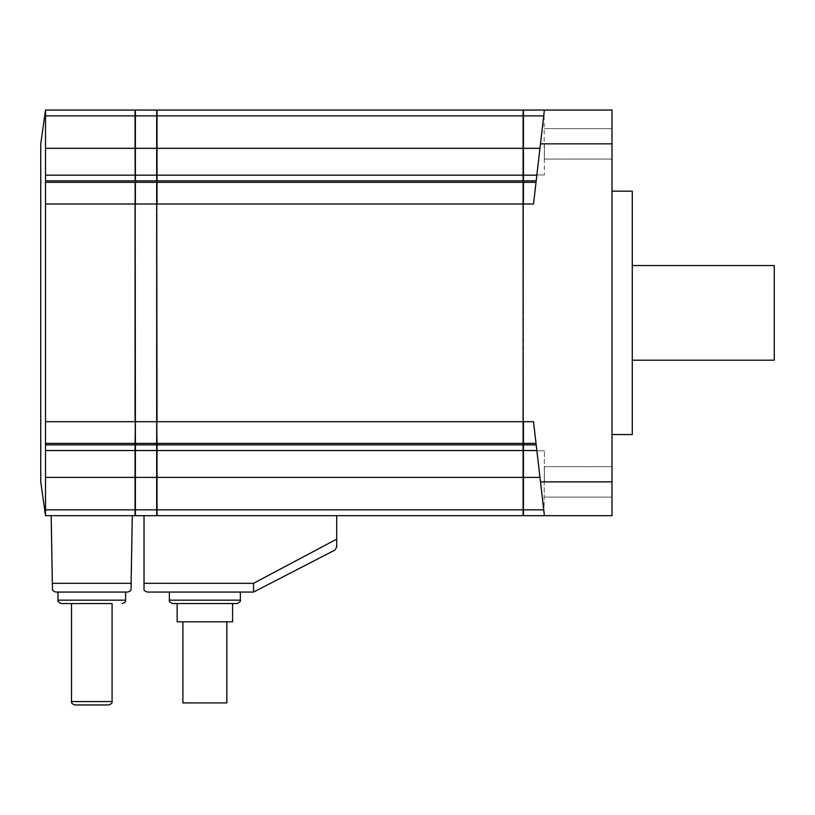 <?xml version="1.0" encoding="UTF-8"?>
<svg xmlns="http://www.w3.org/2000/svg" width="815" height="815" viewBox="0 0 815 815"><rect width="100%" height="100%" fill="white"/><g stroke="black" fill="none" stroke-linecap="round" stroke-linejoin="round"><path stroke-width="0.61" stroke-dasharray="4.08 3.06" d="M51.172 515.671L52.445 588.736C52.048 590.192 53.169 591.293 55.828 592.057L127.639 592.057C130.288 591.293 131.419 590.182 131.021 588.736L132.295 515.671L51.172 515.671L132.295 515.671M45.508 115.862L135.056 115.862L135.056 110.045L45.508 110.045L45.508 515.671L45.508 110.045L45.508 421.701L135.056 421.701L135.056 148.361L135.392 515.671L156.694 515.671L144.031 515.671L144.031 588.675C143.603 590.162 144.734 591.283 147.413 592.057L253.547 592.057L334.873 550.094L336.697 547.089L336.697 515.671L157.03 515.671L157.03 509.844L523.098 509.844L523.098 515.671L156.694 515.671L156.694 421.701L157.03 443.38L523.098 443.38L523.098 509.844M544.084 512.961L536.881 450.766L544.084 512.961L536.881 450.766L544.084 512.961L544.4 450.766L544.084 512.961M533.509 421.701L540.477 481.869L612.004 481.869L612.004 466.649L612.004 497.079L612.004 110.045L544.4 110.045L533.509 204.015L539.968 148.32L533.509 204.015L523.444 204.015L523.444 182.509L523.444 421.701L533.509 421.701M539.968 477.396L544.4 515.671L539.968 477.396L523.444 477.396L523.444 509.844L543.727 509.844M539.968 148.32L543.727 115.862L539.968 148.32L523.444 148.32L523.444 180.838L536.199 180.838M523.444 509.844L523.444 515.671L544.4 515.671L540.477 481.869M544.4 515.671L612.004 515.671L612.004 481.869M612.004 312.858L612.004 191.168L612.004 312.858M523.444 148.32L523.444 110.045L544.4 110.045M544.084 112.745L536.881 174.94L544.084 112.745L544.4 174.94L544.084 112.745M157.03 115.862L523.098 115.862L523.098 110.045L157.03 110.045L157.03 477.346L157.03 421.701L523.098 421.701L523.098 148.361L523.098 477.346L523.444 180.838M523.098 443.38L523.098 204.015L523.444 477.346L523.444 421.701L523.444 443.38L536.025 443.38M523.444 477.396L523.444 443.38M544.4 143.847L544.4 159.057L544.4 143.847M544.4 481.869L544.4 466.649L544.4 481.869M523.444 181.175L523.444 175.5L523.098 181.175M523.444 175.5L523.444 115.913L523.098 175.5M523.098 115.913L523.098 148.361L523.444 115.913M523.444 509.803L523.444 515.324M523.098 515.324L523.098 509.803M157.03 182.336L523.098 182.336L523.098 204.015L157.03 204.015L157.03 182.509L157.03 421.701L156.694 182.509L156.694 443.197L156.694 421.701L135.392 421.701L135.392 204.015L156.694 204.015L156.694 110.045L135.392 110.045L135.392 180.838L156.694 180.838M523.098 182.336L523.098 115.862M157.03 443.38L157.03 509.844M336.697 515.671L157.03 515.671M157.03 181.175L157.03 175.5L156.694 181.175M156.694 175.5L156.694 115.913L157.03 175.5M157.03 110.382L157.03 115.913L156.694 110.382M156.694 444.542L156.694 450.216L157.03 444.542M156.694 450.216L156.694 509.803L157.03 450.216M157.03 509.803L157.03 515.324M156.694 515.324L156.694 509.803M144.031 515.671L156.694 515.671M45.508 421.701L45.508 444.868L135.056 444.868L135.392 180.838M135.056 115.913L135.392 175.5L135.392 115.913M135.056 509.803L135.392 450.216L135.392 509.803M45.508 182.336L135.056 182.336L135.056 204.015L45.508 204.015M135.056 182.336L135.056 115.862M45.508 444.868L45.508 515.671L135.056 515.671L135.056 444.868M135.392 443.197L135.392 450.216L135.056 443.197M135.392 182.509L135.392 175.5L135.056 182.509M40.75 481.869L40.75 143.847M91.789 592.057L125.592 592.057L91.789 592.057M131.113 583.316L52.354 583.316M204.871 592.057L240.364 592.057L204.871 592.057M336.697 539.143L253.547 583.316L144.031 583.316M253.547 583.316L253.547 592.057M71.506 603.548L112.073 603.548M74.888 704.955L108.69 704.955M172.76 603.548L232.591 603.548M177.15 621.804L232.591 621.804M204.871 621.804L226.845 621.804L204.871 621.804M182.896 702.927L226.845 702.927M632.287 434.538L632.287 191.168M632.287 312.858L632.287 265.537L632.287 312.858M774.25 360.179L774.25 265.537M540.477 143.847L612.004 143.847M523.444 444.868L536.199 444.868M523.444 450.542L536.851 450.542M523.444 182.336L536.025 182.336M523.444 175.164L536.851 175.164M523.444 115.862L543.727 115.862M157.03 148.32L523.098 148.32M157.03 175.164L523.098 175.164M157.03 180.838L523.098 180.838M157.03 477.396L523.098 477.396M157.03 450.542L523.098 450.542M157.03 444.868L523.098 444.868M135.392 443.38L156.694 443.38M135.392 444.868L156.694 444.868M135.392 450.542L156.694 450.542M135.392 477.396L156.694 477.396M135.392 509.844L156.694 509.844M135.392 182.336L156.694 182.336M135.392 175.164L156.694 175.164M135.392 148.32L156.694 148.32M135.392 115.862L156.694 115.862M45.508 148.32L135.056 148.32M45.508 175.164L135.056 175.164M45.508 180.838L135.056 180.838M45.508 509.844L135.056 509.844M45.508 477.396L135.056 477.396M45.508 450.542L135.056 450.542M45.508 443.38L135.056 443.38M57.987 600.166L125.592 600.166M71.506 701.572L112.073 701.572M169.377 600.166L240.364 600.166M536.881 174.94L544.4 174.94L536.881 174.94M544.4 159.057L612.004 159.057L544.4 159.057M544.4 128.638L612.004 128.638L544.4 128.638M536.881 450.766L544.4 450.766L536.881 450.766M544.4 497.079L612.004 497.079L544.4 497.079M544.4 466.649L612.004 466.649L544.4 466.649"/><path stroke-width="1.22" d="M51.172 515.671L52.445 588.736C52.048 590.182 53.169 591.293 55.828 592.057L127.639 592.057C130.288 591.293 131.419 590.192 131.021 588.736L132.295 515.671M144.031 583.316L144.031 588.675C143.603 590.152 144.734 591.283 147.413 592.057L253.547 592.057L253.547 583.316L144.031 583.316L144.031 515.671M336.697 515.671L336.697 547.089L334.873 550.094L253.547 592.057M544.4 515.671L523.444 515.671L523.444 421.701L533.509 421.701L544.4 515.671L612.004 515.671L612.004 110.045L544.4 110.045L533.509 204.015L523.444 204.015L523.444 182.336L536.025 182.336M523.444 182.336L523.444 110.045L544.4 110.045M135.392 509.844L156.694 509.844L156.694 515.671L135.392 515.671L135.392 443.38L156.694 443.38L156.694 421.701L157.03 443.38L523.098 443.38L523.098 110.045L157.03 110.045L157.03 115.862L523.098 115.862M157.03 443.38L157.03 509.844L523.098 509.844L523.098 443.38M523.098 509.844L523.098 515.671L156.694 515.671M135.392 443.38L135.392 421.701L156.694 421.701L156.694 204.015L157.03 421.701L523.098 421.701L523.098 204.015L157.03 204.015L157.03 182.336L523.098 182.336M157.03 115.862L157.03 182.336M157.03 509.844L157.03 515.671M135.392 182.336L135.392 110.045L156.694 110.045L156.694 204.015L135.392 204.015L135.392 182.336L156.694 182.336M156.694 443.38L156.694 509.844M45.508 115.862L45.508 443.38L135.056 443.38L135.392 421.701L135.056 110.045L45.508 110.045L45.508 115.862L135.056 115.862M45.508 421.701L135.056 421.701L135.056 204.015L45.508 204.015M135.056 443.38L135.056 515.671L45.508 515.671L45.508 444.868L135.056 444.868M45.508 110.045L40.75 143.847L40.75 481.869L45.508 515.671M45.508 443.38L45.508 444.868M131.113 583.316L52.354 583.316M336.697 539.143L253.547 583.316M112.073 701.572L112.073 603.548L61.37 603.548L71.506 603.548L71.506 701.572C71.078 702.846 72.209 703.966 74.888 704.955L108.69 704.955C111.38 703.966 112.501 702.846 112.073 701.572L71.506 701.572M177.15 603.548L177.15 621.804L232.591 621.804L232.591 603.548L236.982 603.548L172.76 603.548C170.091 602.591 168.96 601.46 169.377 600.166L240.364 600.166C241.006 601.073 239.885 602.193 236.982 603.548M226.845 621.804L226.845 702.927L182.896 702.927L182.896 621.804M612.004 191.168L632.287 191.168L632.287 434.538L612.004 434.538M632.287 265.537L774.25 265.537L774.25 360.179L632.287 360.179M540.477 481.869L612.004 481.869M540.477 143.847L612.004 143.847M523.444 509.844L543.727 509.844M523.444 477.396L539.968 477.396M523.444 450.542L536.851 450.542M523.444 444.868L536.199 444.868M523.444 443.38L536.025 443.38M523.444 115.862L543.727 115.862M523.444 148.32L539.968 148.32M523.444 175.164L536.851 175.164M523.444 180.838L536.199 180.838M157.03 180.838L523.098 180.838M157.03 175.164L523.098 175.164M157.03 148.32L523.098 148.32M157.03 444.868L523.098 444.868M157.03 450.542L523.098 450.542M157.03 477.396L523.098 477.396M135.392 477.396L156.694 477.396M135.392 450.542L156.694 450.542M135.392 444.868L156.694 444.868M135.392 115.862L156.694 115.862M135.392 148.32L156.694 148.32M135.392 175.164L156.694 175.164M135.392 180.838L156.694 180.838M45.508 182.336L135.056 182.336M45.508 180.838L135.056 180.838M45.508 175.164L135.056 175.164M45.508 148.32L135.056 148.32M45.508 450.542L135.056 450.542M45.508 477.396L135.056 477.396M45.508 509.844L135.056 509.844M125.592 592.057L125.592 600.166L57.987 600.166C57.559 601.439 58.68 602.56 61.37 603.548M57.987 592.057L57.987 600.166M125.592 600.166C126.019 601.439 124.899 602.56 122.209 603.548M169.377 592.057L169.377 600.166M240.364 592.057L240.364 600.166"/></g></svg>
